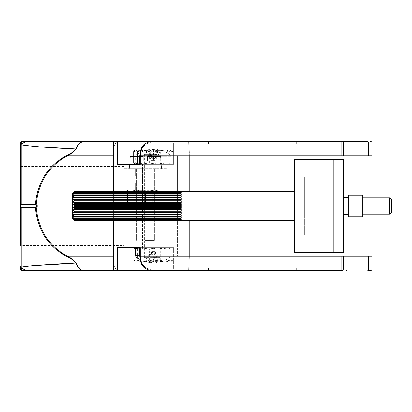<?xml version="1.0" encoding="UTF-8"?>
<svg xmlns="http://www.w3.org/2000/svg" width="412" height="412" viewBox="0 0 412 412"><rect width="100%" height="100%" fill="white"/><g stroke="black" fill="none" stroke-linecap="round" stroke-linejoin="round"><path stroke-width="0.31" stroke-dasharray="2.06 1.54" d="M139.72 163.44L147.151 164.403L139.72 164.403L140.25 164.403L139.72 164.403L139.72 155.793L140.25 155.793C140.966 147.002 144.638 142.222 151.271 141.45L175.136 141.45L151.271 141.45A1.437 0.922 -90 0 0 150.349 142.887C144.257 143.567 140.883 147.867 140.229 155.793C140.883 147.867 144.257 143.567 150.349 142.887A1.437 0.922 -90 0 1 151.271 141.45C140.739 143.438 140.832 149.247 139.72 155.793L140.229 155.793L140.229 164.403L173.581 164.403L149.144 164.403L149.144 142.887L148.856 141.45L149.144 142.887L146.214 142.887M20.6 145.977A1.437 1.349 180 0 1 21.192 144.885L21.254 144.241A1.437 1.375 180 0 0 20.6 145.395L20.6 206L123.878 206L123.878 155.793L124.027 206L163.327 206L163.327 155.793L197.204 155.793L177.67 155.793L177.67 206L163.327 206L197.204 206L177.67 206L177.67 155.793L123.878 155.793L124.027 206L72.239 206L189.144 206L20.6 206L113.578 206L113.578 142.887A1.437 1.437 0 0 1 115.015 141.45L119.665 141.45L115.968 142.887L119.665 141.45M139.72 155.793L140.229 155.793L140.229 164.403L173.581 164.403L117.41 164.403L117.41 142.887L118.115 141.45L115.015 141.45M117.41 164.403L140.25 164.403L140.25 155.793L189.144 155.793L189.139 152.744M189.144 191.657L189.144 206L294.575 206L294.575 197.034L294.575 206L113.578 206L294.575 206L189.144 206L189.144 155.793L308.923 155.793L308.923 159.382L343.345 159.382L343.345 206L197.204 206L308.923 206L308.923 155.793L197.204 155.793L308.923 155.793L308.923 206L333.308 206L294.575 206L294.575 159.382L333.308 159.382L333.308 206L333.308 177.309L304.617 177.309L304.617 206L333.308 206L294.575 206L294.575 159.382L343.345 159.382L343.345 206L333.308 206L333.308 177.309L333.308 206L308.923 206L308.923 159.382L308.923 206L177.67 206L177.67 155.793L177.67 206L308.923 206L308.923 256.207L341.914 256.207L341.914 270.55A1.437 1.437 0 0 0 343.345 269.113L343.345 256.207L341.914 256.207M113.578 155.793C113.372 149.165 114.17 144.859 115.968 142.887C114.17 144.854 113.372 149.154 113.578 155.793L67.259 155.793A1.437 0.52 63.1 0 1 67.058 155.159C48.05 165.639 37.477 182.099 35.344 204.543L21.192 204.537L21.192 144.885M312.507 141.45L192.734 141.45L312.507 141.45A1.437 1.437 0 0 0 311.07 142.887L311.07 143.963L194.165 143.963L194.165 142.887A1.437 1.437 0 0 0 192.734 141.45A1.437 1.437 0 0 1 194.165 142.887L194.165 143.963L311.07 143.963L311.07 142.887L194.165 142.887L208.508 142.887L208.508 143.963L208.508 142.887L296.728 142.887L296.728 143.963L296.728 142.887L311.07 142.887A1.437 1.437 0 0 1 312.507 141.45A1.437 1.437 0 0 0 311.07 142.887M76.308 148.995A1.437 0.567 16.6 0 0 76.184 148.995C77.755 144.169 80.113 141.651 83.255 141.45L22.037 141.45A1.437 1.437 0 0 0 20.6 142.887M367.731 141.45L346.214 141.45A1.437 0.716 -90 0 1 346.935 142.887L368.452 142.887L368.452 155.793L372.036 155.793L372.036 142.887A1.437 1.437 0 0 0 370.599 141.45A1.437 1.437 0 0 1 372.036 142.887L368.452 142.887A1.437 0.716 -90 0 0 367.731 141.45M341.914 141.45A1.437 1.437 0 0 1 343.345 142.887A1.437 1.437 0 0 0 341.914 141.45A1.437 1.437 0 0 1 343.345 142.887L343.345 155.793L343.345 142.887A1.437 1.437 0 0 0 341.914 141.45L341.914 155.793L343.345 155.793L343.345 142.887A1.437 1.437 0 0 0 341.914 141.45L151.271 141.45M175.136 141.45L173.581 142.887L173.581 164.403L173.581 142.887L175.136 141.45L148.856 141.45M142.526 206L164.043 206L142.526 206L142.526 164.403L164.043 164.403L142.526 164.403L164.043 164.403L142.526 164.403L142.526 206L164.043 206L164.043 164.403L164.043 206L142.526 206L164.043 206L142.526 206L142.526 247.597L164.043 247.597L142.526 247.597L164.043 247.597L142.526 247.597L142.526 206L164.043 206L164.043 247.597L164.043 206L142.526 206M197.204 155.793L197.204 206L197.204 155.793M308.923 252.618L308.923 206L308.923 252.618L333.308 252.618L333.308 206L308.923 206L308.923 256.207L124.027 256.207L123.878 206L177.67 206L177.67 256.207L308.923 256.207L308.923 252.618L294.575 252.618L333.308 252.618L333.308 206L333.308 234.691L304.617 234.691L304.617 206L333.308 206L333.308 234.691L333.308 206L343.345 206L333.308 206L333.308 159.382L333.308 206L304.617 206L304.617 234.691L333.308 234.691L304.617 234.691L304.617 206L294.575 206L294.575 252.618L294.575 191.657L294.575 220.343L294.575 191.657L294.575 220.343L294.575 206L294.575 214.966L294.575 206L304.617 206L304.617 177.309L333.308 177.309L333.308 206L343.345 206L343.345 252.618L343.345 206L294.575 206L304.617 206L304.617 177.309L333.308 177.309L304.617 177.309L304.617 206L294.575 206L294.575 252.618L343.345 252.618L333.308 252.618L343.345 252.618L343.345 159.382L333.308 159.382L333.308 206L304.617 206L304.617 197.034L304.617 206L304.617 197.034L304.617 206L333.308 206L333.308 234.691L304.617 234.691L304.617 206L294.575 206L294.575 159.382L308.923 159.382M341.914 155.793L308.923 155.793M343.345 155.793L368.452 155.793M163.327 155.793L124.027 155.793L124.027 206L163.327 206L163.327 256.207L123.878 256.207L124.027 206L177.67 206L177.67 256.207L177.67 206L177.67 256.207L163.327 256.207L163.327 155.793M113.578 220.317L113.578 191.683M123.878 166.551L20.6 166.551L20.6 245.449L20.6 206L20.6 245.449L123.878 245.449L123.878 206L123.878 245.449M20.6 269.113A1.437 1.437 0 0 0 22.037 270.55L119.665 270.55L115.968 269.113L113.578 269.113L113.578 256.207C113.372 262.835 114.17 267.141 115.968 269.113C114.17 267.146 113.372 262.846 113.578 256.207L113.578 206L38.311 206L36.127 205.356C37.956 182.913 48.333 166.391 67.259 155.793M113.578 142.887L173.581 142.887L150.349 142.887L173.581 142.887L169.77 142.887L171.037 141.45L169.77 142.887L169.77 164.403L169.77 142.887L149.144 142.887L149.144 164.403L135.352 164.403L171.217 164.403L164.81 164.403L156.879 162.802L156.879 151.657L164.81 150.056L171.217 150.056L135.352 150.056M76.982 147.084L79.573 143.103M31.781 146.126L38.661 146.77M29.046 141.45A14.343 13.148 -90 0 0 21.254 144.241M76.184 148.995C73.573 151.765 70.534 153.815 67.058 155.159M20.6 205.717L21.192 204.537M36.127 205.356L35.344 204.543M189.144 220.343L189.144 256.207L139.72 256.207L140.229 256.207L140.229 247.597L173.581 247.597L135.352 247.597L171.217 247.597L139.72 247.597L139.72 256.207L140.229 256.207L140.229 247.597L139.72 247.597L173.581 247.597L173.581 269.113L175.136 270.55L151.271 270.55A1.437 0.922 -90 0 1 150.349 269.113C144.257 268.433 140.883 264.133 140.229 256.207C140.883 264.133 144.257 268.433 150.349 269.113A1.437 0.922 -90 0 0 151.271 270.55C144.638 269.778 140.966 264.998 140.25 256.207L140.25 247.597L117.41 247.597L117.41 269.113L113.578 269.113A1.437 1.437 0 0 0 115.015 270.55L118.115 270.55L117.41 269.113L149.144 269.113L148.856 270.55L171.037 270.55L169.77 269.113L171.037 270.55L175.136 270.55L151.271 270.55L341.914 270.55A1.437 1.437 0 0 0 343.345 269.113L343.345 256.207L343.345 269.113A1.437 1.437 0 0 1 341.914 270.55A1.437 1.437 0 0 0 343.345 269.113L346.935 269.113L346.935 256.207L343.345 256.207M312.507 270.55L192.734 270.55L312.507 270.55A1.437 1.437 0 0 1 311.07 269.113L311.07 268.037L194.165 268.037L194.165 269.113A1.437 1.437 0 0 1 192.734 270.55A1.437 1.437 0 0 0 194.165 269.113L194.165 268.037L311.07 268.037L311.07 269.113L194.165 269.113L208.508 269.113L208.508 268.037L208.508 269.113L296.728 269.113L296.728 268.037L296.728 269.113L311.07 269.113A1.437 1.437 0 0 0 312.507 270.55A1.437 1.437 0 0 1 311.07 269.113M119.665 270.55L115.015 270.55L119.665 270.55L115.968 269.113L113.578 269.113M368.452 256.207L368.452 269.113A1.437 0.716 90 0 1 367.731 270.55L370.599 270.55A1.437 1.437 0 0 0 372.036 269.113L372.036 256.207L346.935 256.207M197.204 256.207L197.204 206L197.204 256.207M113.578 256.207L67.259 256.207C48.333 245.609 37.956 229.087 36.127 206.644L38.311 206L20.6 206M30.849 265.967L21.192 267.115A1.437 1.349 180 0 1 20.6 266.023L20.6 266.605A1.437 1.375 180 0 0 21.254 267.759A14.343 13.148 90 0 0 29.046 270.55M123.878 256.207L123.878 206L123.878 256.207M304.617 206L304.617 214.966L304.617 206M175.136 270.55L173.581 269.113L173.581 247.597L149.144 247.597L149.144 269.113L169.77 269.113L149.144 269.113L149.144 247.597L117.41 247.597M169.77 247.597L169.77 269.113L173.581 269.113L169.77 269.113L169.77 247.597M333.308 252.618L333.308 206L333.308 252.618M76.869 264.916L83.255 270.55C80.165 270.349 77.853 267.831 76.308 263.005A1.437 0.567 -16.6 0 1 76.184 263.005C73.563 260.23 70.524 258.18 67.058 256.841C48.05 246.361 37.477 229.901 35.344 207.457L21.192 207.463L21.192 267.115M188.897 269.484L189.144 256.207L308.923 256.207M67.259 256.207A1.437 0.52 -63.1 0 0 67.058 256.841M36.127 206.644L35.344 207.457M148.856 270.55L149.144 269.113L146.214 269.113M145.395 190.066L166.912 190.066L145.395 190.066M145.395 182.892L123.878 182.892L123.878 190.066L123.878 182.892L166.912 182.892L145.395 182.892M166.912 182.892L166.912 190.066L166.912 182.892M145.395 175.878L166.912 175.878L145.395 175.878M145.395 168.704L123.878 168.704L123.878 175.878L123.878 168.704L166.912 168.704L145.395 168.704M166.912 168.704L166.912 175.878L166.912 168.704M147.548 160.814L145.395 160.814L147.548 160.814L147.548 156.452L147.548 160.814L143.242 160.814L143.242 156.452L143.242 160.814L147.548 160.814L147.548 155.793L159.748 155.793L147.548 155.793L147.548 160.814M145.395 240.428L154.361 240.428L145.395 240.428M143.242 155.793L131.047 155.793L143.242 155.793L143.242 156.452L143.242 155.793L131.047 155.793L143.242 155.793L143.242 160.814L143.242 155.793M147.548 155.793L159.748 155.793L147.548 155.793L147.548 156.452L147.548 155.793M145.395 160.814L143.242 160.814L145.395 160.814M140.914 204.228L154.361 204.228L140.914 204.228M140.914 204.409L163.327 204.409L140.914 204.409L154.361 204.409L163.327 202.807L163.327 190.066L163.327 202.807L163.327 191.668L154.361 190.066L136.429 190.066L163.327 190.066L154.361 190.066L163.327 190.066L163.327 204.409L163.327 202.807L154.361 204.409L163.327 202.807L163.327 204.409L136.429 204.409L127.463 202.807L127.463 190.066L154.361 190.066L127.463 190.066L127.463 191.668L136.429 190.066L127.463 191.668L127.463 204.409L127.463 202.807L136.429 204.409L145.395 202.807L145.395 191.668L154.361 190.066L163.327 191.668L163.327 190.066L154.361 190.066L163.327 191.668L154.361 190.066L136.429 190.066L145.395 191.668L154.361 190.066L136.429 190.066L154.361 190.066L145.395 191.668L136.429 190.066L127.463 190.066L154.361 190.066L145.395 191.668L145.395 202.807L154.361 204.409L127.463 204.409L140.914 204.409M141.718 203.095L152.749 203.095L141.718 203.095M149.072 191.194L138.046 191.194L149.072 191.194M145.395 202.807L145.395 191.668L145.395 202.807L154.361 204.409L163.327 204.409L163.327 202.807L154.361 204.409L136.429 204.409L145.395 202.807L136.429 204.409L127.463 202.807L127.463 204.409L127.463 202.807L136.429 204.409L138.046 203.095L138.046 191.194L136.429 190.066L145.395 191.668L136.429 190.066L127.463 191.668L127.463 190.066L127.463 191.668L136.429 190.066L154.361 190.246L136.429 190.246L138.046 191.379L152.749 191.379L138.046 191.379L138.046 203.281L152.749 203.281L138.046 203.281L136.429 204.409L145.395 202.807L154.361 204.409L145.395 202.807M389.608 214.178L391.4 212.381L391.4 199.619L391.4 212.381L391.4 199.619L389.608 197.822L389.608 214.178L389.608 206L389.608 214.178L362.709 214.178L362.709 206L362.709 216.758L362.709 197.822L362.709 214.178M348.367 206L348.367 216.758L348.367 197.394L348.367 216.758L362.709 216.758L362.709 195.242L362.709 206L362.709 195.242L348.367 195.242L348.367 206M294.575 220.343L74.392 220.317L181.254 220.317L181.254 218.767L181.254 220.343L74.392 220.317L72.816 218.767L74.392 220.317L181.254 220.188L181.254 219.817L74.392 219.817L72.816 218.489L74.392 220.188L181.254 220.188L181.254 218.489L72.816 218.489L74.392 220.188L72.816 218.489L74.392 219.817L74.392 219.442L74.392 219.817L181.254 219.817L181.254 218.489L181.254 220.188L74.392 220.188M74.392 205.392L72.816 204.666L74.392 203.616L181.254 203.616L181.254 205.392L74.392 205.392L181.254 205.392L181.254 203.616L181.254 205.392L181.254 203.616L181.254 204.666L72.816 204.666L74.392 205.392L74.392 206.608L72.816 207.334L181.254 207.334L181.254 206.608L181.254 208.384L181.254 207.334L72.816 207.334L74.392 208.384L74.392 209.574L72.816 209.945L181.254 209.945L181.254 211.274L181.254 209.574L181.254 209.945L72.816 209.945L74.392 211.274L74.392 212.386L181.254 212.386L181.254 213.931L181.254 212.386L72.816 212.386L74.392 213.931L74.392 214.915L72.816 214.544L181.254 214.544L181.254 216.243L181.254 214.544L181.254 214.915L181.254 214.544L72.816 214.544L74.392 216.243L74.392 217.057L72.816 216.331L181.254 216.331L181.254 218.108L181.254 216.331L72.816 216.331L74.392 218.108L74.392 218.715L72.816 217.665L181.254 217.665L181.254 219.442L181.254 217.665L181.254 218.715L181.254 217.665L72.816 217.665L74.392 219.442L181.254 219.442L181.254 218.715L74.392 218.715L74.392 218.108L181.254 218.108L181.254 217.057L74.392 217.057L74.392 216.243L181.254 216.243L181.254 214.915L74.392 214.915L74.392 213.931L181.254 213.931L181.254 212.386L74.392 212.386L74.392 211.274L181.254 211.274L181.254 209.574L74.392 209.574L74.392 208.384L181.254 208.384L181.254 206.608L74.392 206.608L74.392 205.392L181.254 205.392L181.254 203.616L74.392 203.616L74.392 202.426L181.254 202.426L181.254 200.726L74.392 200.726L74.392 199.614L181.254 199.614L181.254 198.069L181.254 199.614L74.392 199.614L181.254 199.614L181.254 198.069L74.392 198.069L74.392 197.085L181.254 197.085L181.254 195.757L74.392 195.757L74.392 194.943L181.254 194.943L181.254 193.892L74.392 193.892L74.392 193.285L181.254 193.285L181.254 192.558L74.392 192.558L74.392 192.183L181.254 192.183L181.254 191.812L74.392 191.683L72.816 193.511L74.392 192.183L72.816 194.335L74.392 193.285L74.392 193.892L72.816 195.669L74.392 194.943L74.392 195.757L72.816 197.456L74.392 197.085L74.392 198.069L72.816 199.614L74.392 199.614L74.392 200.726L72.816 202.055L74.392 202.426L74.392 203.616L72.816 204.666L74.392 205.392L74.392 206.608L181.254 206.608L181.254 208.384L181.254 207.334L181.254 208.384L74.392 208.384L181.254 208.384L181.254 206.608L74.392 206.608L72.816 207.334L74.392 208.384L74.392 209.574L181.254 209.574L181.254 211.274L181.254 209.574L181.254 211.274L74.392 211.274L181.254 211.274L181.254 209.574L74.392 209.574L72.816 209.945L74.392 211.274L74.392 212.386L181.254 212.386L181.254 213.931L181.254 212.386L181.254 213.931L74.392 213.931L181.254 213.931L181.254 212.386L72.816 212.386L74.392 213.931L74.392 214.915L181.254 214.915L181.254 216.243L181.254 214.544L181.254 216.243L74.392 216.243L181.254 216.243L181.254 214.915L74.392 214.915L72.816 214.544L74.392 216.243L74.392 217.057L181.254 217.057L181.254 216.331L181.254 218.108L181.254 216.331L181.254 218.108L74.392 218.108L181.254 218.108L181.254 217.057L74.392 217.057L72.816 216.331L74.392 218.108L74.392 218.715L181.254 218.715L181.254 219.442L181.254 217.665L181.254 219.442L74.392 219.442L181.254 219.442L181.254 218.715L74.392 218.715L72.816 217.665L74.392 219.817L72.816 218.489L181.254 218.489L181.254 219.817L74.392 219.817M74.392 191.812L72.816 193.511L74.392 192.183L181.254 192.183L181.254 193.511L181.254 191.812L74.392 191.812L181.254 191.812L181.254 193.511L72.816 193.511L74.392 192.183L181.254 192.183L181.254 191.812L181.254 193.511L181.254 191.812L181.254 193.511L72.816 193.511L74.392 191.683L181.254 191.683L181.254 193.233L181.254 191.683L74.392 191.683L72.816 193.233L74.392 191.683L181.254 191.683L181.254 193.233L72.816 193.233L72.239 193.805L72.239 218.195L72.239 206L72.239 218.195L72.816 218.767L181.254 218.767L181.254 220.317L181.254 218.767L72.816 218.767M72.816 193.233L181.254 193.233L181.254 191.657L294.575 191.657M74.392 194.943L181.254 194.943L181.254 193.892L181.254 195.669L181.254 194.943L181.254 195.669L72.816 195.669L74.392 193.892L72.816 195.669L74.392 194.943L72.816 195.669L181.254 195.669L181.254 193.892L181.254 195.669L181.254 193.892L74.392 193.892L181.254 193.892L181.254 194.943L74.392 194.943L74.392 195.757L72.816 197.456L74.392 195.757L181.254 195.757L181.254 197.456L72.816 197.456L74.392 197.085L72.816 197.456L181.254 197.456L181.254 195.757L74.392 195.757M72.816 199.614L181.254 199.614L181.254 198.069L181.254 199.614L72.816 199.614L74.392 198.069L72.816 199.614L181.254 199.614L181.254 198.069L74.392 198.069L181.254 198.069L181.254 199.614L74.392 199.614L74.392 200.726L72.816 202.055L74.392 200.726L181.254 200.726L181.254 202.055L72.816 202.055L74.392 202.426L72.816 202.055L181.254 202.055L181.254 200.726L74.392 200.726M74.392 202.426L181.254 202.426L181.254 200.726L181.254 202.426L74.392 202.426L74.392 203.616L72.816 204.666L181.254 204.666L181.254 205.392L181.254 203.616L74.392 203.616M74.392 197.085L181.254 197.085L181.254 195.757L181.254 197.085L74.392 197.085L74.392 198.069M181.254 193.285L74.392 193.285L181.254 193.285L181.254 194.335L72.816 194.335L74.392 192.558L72.816 194.335L74.392 193.285L72.816 194.335L181.254 194.335L181.254 192.558L74.392 192.558L181.254 192.558L181.254 194.335L181.254 193.285L181.254 194.335L72.816 194.335L181.254 194.335L181.254 192.558M156.349 164.218L144.318 164.218L156.349 164.218M150.22 164.403L162.251 164.403L150.22 164.403M155.798 163.09L145.936 163.09L155.798 163.09M156.349 150.056L144.318 150.056L156.349 150.056M150.771 151.189L160.634 151.189L150.771 151.189M156.879 162.802L147.151 164.403L164.81 164.403L172.741 162.802L172.741 151.657L164.81 150.056L147.151 150.056L156.879 151.657M135.625 164.403L171.217 164.403L135.352 164.403L135.352 156.694L171.217 156.694L135.352 156.694L136.228 154.963L170.341 154.963L136.228 154.963A28.691 28.691 0 0 1 149.407 149.602A28.68 21.903 79.9 0 0 145.215 150.74L151.518 160.314L149.783 149.556A28.68 21.903 79.9 0 0 149.407 149.602M140.672 150.056L147.151 150.056L140.42 150.854M133.828 162.802L141.759 164.403L149.69 162.802L159.418 164.403L169.147 162.802L169.147 151.657L170.944 150.056L172.741 151.657M169.147 162.802L170.944 164.403L172.741 162.802M133.828 151.657L141.759 150.056L149.69 151.657L159.418 150.056L169.147 151.657M149.69 162.802L149.69 151.657M136.228 257.037L139.735 257.037M155.674 154.361L144.318 154.361L155.674 154.361M155.674 247.597L144.318 247.597L155.674 247.597M140.008 259.4A28.691 28.691 0 0 0 144.463 261.27A28.68 27.46 113.2 0 1 144.427 261.26A26.986 5.722 -51.7 0 0 144.993 261.337A26.986 5.722 -51.7 0 0 145.678 261.26L152.409 251.686L151.549 262.444A28.68 7.596 96.8 0 0 153.295 261.26A26.986 20.693 19.3 0 0 157.827 261.26A28.68 7.596 -96.8 0 1 156.344 262.444A28.68 27.46 -113.2 0 0 162.107 261.27A28.68 27.46 -113.2 0 0 162.143 261.26A26.986 5.722 51.7 0 1 161.576 261.337A26.986 5.722 51.7 0 1 160.891 261.26L154.16 251.686L155.02 262.444A28.68 27.46 113.2 0 0 160.891 261.26M144.463 261.27A28.68 27.46 113.2 0 0 150.226 262.444A28.68 7.596 96.8 0 1 148.742 261.26A26.986 20.693 -19.3 0 0 153.274 261.26A28.68 7.596 -96.8 0 0 155.02 262.444M151.549 262.444A28.68 27.46 -113.2 0 1 145.678 261.26M150.226 262.444L151.74 251.686L144.427 261.26M156.344 262.444L154.83 251.686L162.143 261.26M152.409 251.686L154.83 251.686L152.409 251.686L153.295 261.26M153.274 261.26L154.16 251.686M148.742 261.26L151.74 251.686M157.827 261.26L154.83 251.686M160.175 257.639L144.318 257.639L160.175 257.639M160.175 164.403L144.318 164.403L160.175 164.403M171.49 164.244L171.217 164.403L171.217 156.694L170.341 154.963A28.691 28.691 0 0 0 157.163 149.602A28.68 21.903 -79.9 0 0 156.787 149.556A28.68 18.221 -81.5 0 1 160.556 150.74A26.986 16.506 140 0 0 158.79 150.663A26.986 16.506 140 0 0 156.941 150.74L153.125 160.314L152.965 149.556A28.68 18.221 81.5 0 1 156.941 150.74M145.215 150.74A26.986 13.73 -134.7 0 1 148.222 150.74A28.68 21.903 -79.9 0 1 152.965 149.556M157.163 149.602A28.68 21.903 -79.9 0 1 161.355 150.74A26.986 13.73 134.7 0 0 158.347 150.74A28.68 21.903 79.9 0 0 153.604 149.556A28.68 18.221 -81.5 0 0 149.628 150.74A26.986 16.506 -140 0 0 147.779 150.663A26.986 16.506 -140 0 0 146.013 150.74A28.68 18.221 81.5 0 1 149.783 149.556M146.013 150.74L151.518 160.314L153.449 160.314L153.604 149.556M149.628 150.74L153.449 160.314L155.051 160.314L156.787 149.556M160.556 150.74L155.051 160.314L151.518 160.314M148.222 150.74L153.125 160.314M158.347 150.74L153.449 160.314M161.355 150.74L155.051 160.314M156.349 247.782L144.318 247.782L156.349 247.782M150.22 247.597L162.251 247.597L150.22 247.597M155.798 248.91L145.936 248.91L155.798 248.91M156.349 261.944L144.318 261.944L156.349 261.944M150.771 260.811L160.634 260.811L150.771 260.811M156.879 260.343L147.151 261.944L137.423 260.343L137.423 249.198L147.151 247.597L164.81 247.597L156.879 249.198L156.879 260.343L164.81 261.944L171.217 261.944L135.352 261.944L164.81 261.944L172.741 260.343L171.49 261.785L170.944 261.944L169.147 260.343L169.147 249.198L171.217 247.597L164.81 247.597L172.741 249.198L172.741 260.343M156.879 249.198L147.151 247.597L170.944 247.597L172.741 249.198M137.423 260.343L135.625 261.944L133.828 260.343L141.759 261.944L149.69 260.343L159.418 261.944L169.147 260.343M137.423 249.198L135.625 247.597L133.828 249.198L133.828 260.343M133.828 249.198L141.759 247.597L149.69 249.198L149.69 260.343M149.69 249.198L159.418 247.597L169.147 249.198M181.254 220.188L181.254 218.489L181.254 220.188L181.254 218.489L72.816 218.489L181.254 218.489L181.254 219.817M74.392 212.386L72.816 212.386L74.392 212.386M74.392 219.442L72.816 217.665L74.392 218.715M74.392 218.108L72.816 216.331L74.392 217.057M74.392 216.243L72.816 214.544L74.392 214.915M74.392 213.931L72.816 212.386L181.254 212.386L72.816 212.386M74.392 211.274L72.816 209.945L74.392 209.574M74.392 208.384L72.816 207.334L74.392 206.608M74.392 192.183L74.392 192.558M74.392 193.285L74.392 193.892M389.608 206L389.608 197.822L389.608 206M181.254 217.665L72.816 217.665L181.254 217.665M181.254 214.544L72.816 214.544L181.254 214.544M181.254 195.669L72.816 195.669L181.254 195.669M181.254 193.511L72.816 193.511L181.254 193.511M181.254 204.666L72.816 204.666M181.254 209.945L72.816 209.945M181.254 216.331L72.816 216.331L181.254 216.331M181.254 202.055L181.254 200.726L181.254 202.055L72.816 202.055M181.254 197.456L72.816 197.456L181.254 197.456L181.254 195.757L181.254 197.456M181.254 207.334L72.816 207.334M346.935 155.793L346.935 142.887L343.345 142.887M208.508 141.45L208.508 142.887L208.508 141.45M296.728 141.45L296.728 142.887L296.728 141.45M194.165 142.887A1.437 1.437 0 0 0 192.734 141.45M150.349 269.113L173.581 269.113L150.349 269.113M372.036 269.113L346.935 269.113A1.437 0.716 90 0 1 346.214 270.55M208.508 270.55L208.508 269.113L208.508 270.55M296.728 270.55L296.728 269.113L296.728 270.55M194.165 269.113A1.437 1.437 0 0 1 192.734 270.55M147.548 156.452L160.459 156.452L147.548 156.452M143.242 156.452L130.331 156.452L143.242 156.452M135.352 255.306L139.72 255.306M304.617 197.034L294.575 197.034L304.617 197.034M304.617 214.966L294.575 214.966L304.617 214.966M151.271 270.55C140.739 268.562 140.832 262.753 139.72 256.207M135.713 182.892L135.713 190.066L135.713 182.892M155.077 182.892L155.077 190.066L155.077 182.892M135.713 168.704L135.713 175.878L135.713 168.704M155.077 168.704L155.077 175.878L155.077 168.704M160.459 156.452L161.535 168.704L160.459 156.452L159.748 155.793L160.459 156.452M154.361 240.428L154.361 168.704L154.361 240.428M136.429 240.428L136.429 168.704L136.429 240.428M130.331 156.452L129.26 168.704L130.331 156.452L131.047 155.793L130.331 156.452M152.749 203.095L152.749 191.194L154.361 190.066L152.749 191.379L152.749 203.281L154.361 204.409L152.749 203.095M343.345 214.606L348.367 214.606M343.345 197.394L348.367 197.394M144.318 257.639L144.318 164.218L145.936 163.09L145.936 151.189L144.318 150.056M162.251 257.639L162.251 164.218L160.634 163.09L160.634 151.189L162.251 150.056M171.217 150.056L171.49 150.215M144.318 154.361L144.318 247.782L145.936 248.91L145.936 260.811L144.318 261.944M162.107 261.27A28.691 28.691 0 0 0 170.341 257.037L171.217 255.306L171.217 247.597L171.49 247.756M162.251 154.361L162.251 247.782L160.634 248.91L160.634 260.811L162.251 261.944M135.352 247.597L135.079 247.756M135.352 261.944L135.079 261.785M171.217 261.944L171.49 261.785M389.608 197.822L362.709 197.822"/><path stroke-width="0.62" d="M113.578 191.683L113.578 155.793L67.259 155.793C70.751 154.237 73.769 151.971 76.308 148.995C73.758 151.982 70.74 154.248 67.259 155.793C48.333 166.391 37.956 182.913 36.127 205.356L38.311 206L72.239 206L20.6 206L72.239 206L20.6 206L20.6 142.887A1.437 1.437 0 0 1 22.037 141.45L21.254 144.241L22.037 141.45L175.136 141.45M189.144 191.657L189.144 155.793L140.25 155.793C140.966 147.002 144.638 142.222 151.271 141.45L367.731 141.45A1.437 0.716 90 0 1 368.452 142.887L346.935 142.887L346.935 155.793L341.914 155.793L341.914 141.45A1.437 1.437 0 0 1 343.345 142.887L343.345 155.793M343.345 142.887L346.935 142.887A1.437 0.716 90 0 0 346.214 141.45L341.914 141.45M148.856 141.45L149.026 141.723L148.856 141.45L118.115 141.45L117.41 142.887L113.578 142.887A1.437 1.437 0 0 1 115.015 141.45M119.665 141.45L83.255 141.45C80.165 141.651 77.853 144.169 76.308 148.995L76.982 147.084M113.578 155.793L113.578 142.887M370.599 141.45A1.437 1.437 0 0 1 372.036 142.887L372.036 155.793L346.935 155.793M308.923 159.382L308.923 155.793L341.914 155.793M140.42 150.854L137.423 151.657L137.423 162.802L135.625 164.403L139.72 164.403L139.72 155.793L140.25 155.793L140.25 164.403L117.41 164.403L117.41 142.887L146.214 142.887M20.6 245.449L20.6 166.551M20.6 142.887L20.6 145.395A1.437 1.375 0 0 1 21.254 144.241L21.192 144.885L31.781 146.126M294.575 159.382L343.345 159.382L343.345 206L294.575 206L294.575 159.382M135.625 164.403L117.41 164.403M79.573 143.103L83.013 141.455M38.661 146.77L76.184 148.995C52.659 148.037 34.33 146.667 21.192 144.885L21.192 204.537L35.344 204.543C37.477 182.099 48.05 165.639 67.058 155.159C70.524 153.82 73.563 151.77 76.184 148.995C77.755 144.169 80.113 141.651 83.255 141.45M29.046 141.45A14.343 13.148 90 0 0 21.254 144.241M189.139 152.744L188.737 141.45L189.144 155.793L308.923 155.793M67.259 155.793A1.437 0.52 -116.9 0 1 67.058 155.159M36.127 205.356L35.344 204.543M20.6 205.717L21.192 204.537M20.6 145.977A1.437 1.349 0 0 1 21.192 144.885M113.578 220.317L113.578 269.113L117.41 269.113L117.41 247.597L139.72 247.597L139.72 256.207L140.25 256.207C140.966 264.998 144.638 269.778 151.271 270.55C140.739 268.562 140.832 262.753 139.72 256.207M117.41 247.597L140.25 247.597L140.25 256.207L189.144 256.207L188.737 270.55L151.271 270.55M189.144 220.343L189.144 256.207L308.923 256.207L308.923 252.618M113.578 269.113A1.437 1.437 0 0 0 115.015 270.55L148.856 270.55L118.115 270.55L117.41 269.113L146.214 269.113M119.665 270.55L22.037 270.55L21.254 267.759L22.037 270.55A1.437 1.437 180 0 1 20.6 269.113L20.6 266.605L20.6 269.113M149.026 270.277L148.856 270.55L175.136 270.55M343.345 256.207L346.935 256.207L346.935 269.113L343.345 269.113A1.437 1.437 0 0 1 341.914 270.55L341.914 256.207L343.345 256.207L343.345 269.113A1.437 1.437 0 0 1 341.914 270.55L188.737 270.55L188.897 269.484M370.599 270.55L367.731 270.55A1.437 0.716 -90 0 0 368.452 269.113L368.452 256.207L372.036 256.207L372.036 269.113A1.437 1.437 0 0 1 370.599 270.55A1.437 1.437 0 0 0 372.036 269.113L346.935 269.113A1.437 0.716 -90 0 1 346.214 270.55M20.6 206L38.311 206L36.127 206.644C37.956 229.087 48.333 245.609 67.259 256.207C70.751 257.763 73.769 260.029 76.308 263.005C77.853 267.831 80.17 270.349 83.255 270.55C80.113 270.349 77.755 267.831 76.184 263.005C73.573 260.235 70.534 258.185 67.058 256.841C48.05 246.361 37.477 229.901 35.344 207.457L21.192 207.463L21.192 267.115C34.196 265.343 52.525 263.974 76.184 263.005L76.869 264.916M294.575 206L294.575 252.618L343.345 252.618L343.345 206L294.575 206M341.914 256.207L308.923 256.207M346.935 256.207L368.452 256.207M29.046 270.55A14.343 13.148 -90 0 1 21.254 267.759A1.437 1.375 0 0 1 20.6 266.605L20.6 266.023A1.437 1.349 0 0 0 21.192 267.115L21.254 267.759L21.192 267.115M76.184 263.005A1.437 0.567 163.4 0 0 76.308 263.005C73.758 260.018 70.74 257.752 67.259 256.207A1.437 0.52 116.9 0 0 67.058 256.841M74.639 263.067L30.849 265.967M20.6 206.283L21.192 207.463L20.6 206.283M36.127 206.644L35.344 207.457M389.608 197.822L391.4 199.619L391.4 212.381L389.608 214.178L389.608 197.822L362.709 197.822M362.709 216.758L362.709 195.242L348.367 195.242L348.367 216.758L362.709 216.758M74.392 206.608L181.254 206.608L181.254 208.384L74.392 208.384L72.816 207.334L74.392 206.608L74.392 205.392L72.816 204.666L74.392 203.616L74.392 202.426L72.816 202.055L74.392 200.726L74.392 199.614L72.816 199.614L74.392 198.069L74.392 197.085L72.816 197.456L74.392 195.757L74.392 194.943L72.816 195.669L74.392 193.892L74.392 193.285L72.816 194.335L74.392 192.558L74.392 192.183L72.816 193.511L74.392 191.683L72.816 193.233L74.392 191.683L294.575 191.657M74.392 209.574L181.254 209.574L181.254 211.274L74.392 211.274L72.816 209.945L74.392 209.574L74.392 208.384M72.816 212.386L181.254 212.386L181.254 213.931L74.392 213.931L72.816 212.386L74.392 212.386L74.392 211.274M74.392 214.915L181.254 214.915L181.254 216.243L74.392 216.243L72.816 214.544L74.392 214.915L74.392 213.931M74.392 217.057L181.254 217.057L181.254 218.108L74.392 218.108L72.816 216.331L74.392 217.057L74.392 216.243M74.392 218.715L181.254 218.715L181.254 219.442L74.392 219.442L72.816 217.665L74.392 218.715L74.392 218.108M74.392 219.817L181.254 219.817L181.254 220.188L74.392 220.188L72.816 218.489L74.392 219.817L74.392 219.442M294.575 220.343L74.392 220.317L72.816 218.767L74.392 220.188M72.816 218.767L72.239 218.195L72.239 193.805L72.816 193.233M74.392 191.812L181.254 191.812L181.254 192.183L74.392 192.183M74.392 192.558L181.254 192.558L181.254 193.285L74.392 193.285M74.392 193.892L181.254 193.892L181.254 194.943L74.392 194.943M74.392 195.757L181.254 195.757L181.254 197.085L74.392 197.085M74.392 198.069L181.254 198.069L181.254 199.614L72.816 199.614M74.392 200.726L181.254 200.726L181.254 202.426L74.392 202.426M74.392 203.616L181.254 203.616L181.254 205.392L74.392 205.392M181.254 209.945L72.816 209.945M181.254 204.666L72.816 204.666M181.254 192.558L181.254 193.285M181.254 202.055L72.816 202.055M181.254 207.334L72.816 207.334M181.254 219.817L181.254 220.188M137.423 151.657L135.625 150.056L135.079 150.215L135.352 150.056L140.672 150.056M137.423 162.802L139.72 163.44M135.079 150.215L133.828 151.657L133.828 162.802L135.079 164.239M139.735 257.037L136.228 257.037A28.691 28.691 0 0 0 140.008 259.4M368.452 155.793L368.452 142.887L372.036 142.887M67.259 256.207L113.578 256.207M139.72 255.306L135.352 255.306L136.228 257.037M151.271 141.45C140.739 143.438 140.832 149.247 139.72 155.793M389.608 214.178L362.709 214.178M348.367 214.606L343.345 214.606M348.367 197.394L343.345 197.394M135.352 247.597L135.352 255.306"/></g></svg>
